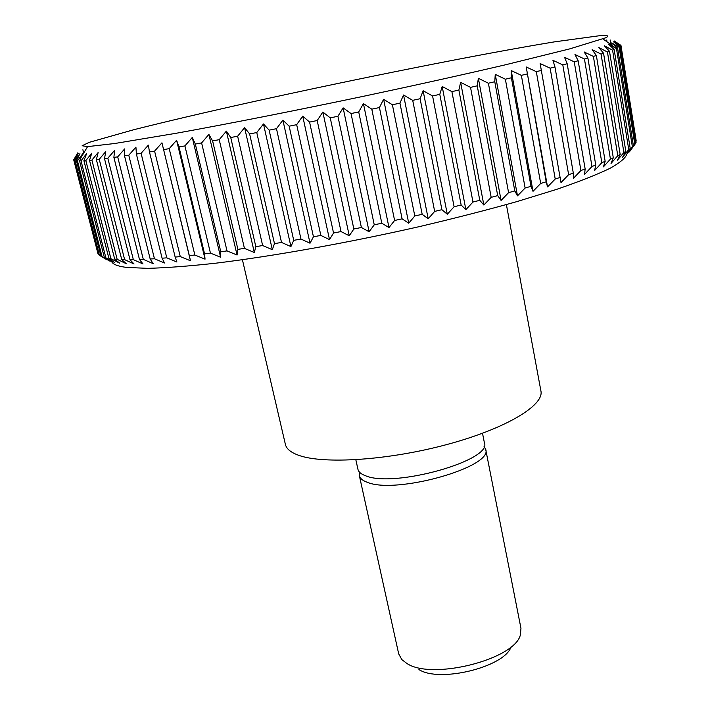 <?xml version="1.0" encoding="UTF-8"?>
<svg xmlns="http://www.w3.org/2000/svg" width="710" height="710" viewBox="0 0 710 710"><rect width="100%" height="100%" fill="white"/><g stroke="black" fill="none" stroke-linecap="round" stroke-linejoin="round"><path stroke-width="1.06" d="M242.412 259.745L285.402 444.424C286.423 448.844 290.789 452.447 298.519 455.243C323.458 464.482 388.521 460.311 447.078 444.478C505.751 428.716 544.259 405.392 540.931 391.041L506.39 204.595M355.834 459.752L357.946 469.31C358.568 472.026 361.186 474.209 365.81 475.851C394.316 488.045 492.367 460.346 484.415 442.889L482.516 433.286M359.579 472.239L359.34 475.611C359.961 478.362 362.588 480.581 367.221 482.267C395.754 494.701 493.654 466.931 485.658 449.217L484.042 446.368M359.34 475.611L398.692 653.866L401.833 659.617L407.043 663.575C432.452 680.402 514.981 659.27 520.386 634.846L520.962 628.323L485.658 449.217M73.858 159.546L77.896 152.739L73.707 159.803L78.357 153.307L74.479 160.398L75.065 160.558L79.946 153.653L76.423 160.753L77.443 160.824L82.697 153.75L79.555 160.859L81.02 160.833L86.629 153.6L83.913 160.709L85.839 160.584L91.776 153.2L89.513 160.3L91.901 160.078L98.149 152.526L96.374 159.608L99.231 159.288L105.754 151.594L104.503 158.649L107.822 158.215L114.594 150.387L113.893 157.398L117.682 156.866L124.658 148.905L124.534 155.872L128.776 155.233L135.929 147.139L136.4 154.061L141.095 153.316L148.372 145.115L149.473 151.958L154.594 151.115L161.951 142.816L190.466 260.756L180.269 256.585L154.594 151.115M554.439 41.863C479.898 54.111 355.541 79.005 250.728 102.24C205.465 112.331 166.557 121.472 133.986 129.673L89.238 142.328L82.147 145.745L87.57 146.633L114.718 143.509L175.938 133.311C227.573 123.993 295.875 110.529 364.762 96.019C416.974 84.925 463.781 74.532 505.183 64.858L569.864 48.848L605.657 37.816L607.227 36.911L607.742 36.237L607.236 35.775L599.914 35.669L554.439 41.863M111.461 260.827C111.914 263.987 116.99 266.188 126.682 267.43L147.698 268.344C166.131 267.874 188.913 266.152 216.026 263.161C273.377 256.159 348.015 242.829 419.415 226.605C454.524 218.343 487.069 209.991 517.058 201.56L556.525 189.401C579.005 181.689 596.782 174.687 609.863 168.403C620.167 162.625 625.856 157.789 626.912 153.901M89.513 160.3L114.701 259.123L119.733 263.188L110.911 258.715L85.839 160.584M83.913 160.709L108.914 258.422L110.911 258.715M108.914 258.422L114.372 262.372L105.888 257.836L81.02 160.833M79.555 160.859L104.343 257.446L105.888 257.836M104.343 257.446L110.201 261.298L102.08 256.7L77.443 160.824M76.423 160.753L100.971 256.221L102.08 256.7M100.971 256.221L107.192 259.966L99.453 255.325L75.065 160.558M74.479 160.398L98.77 254.757L99.453 255.325M98.61 254.118L97.98 253.71L73.858 160.052M73.707 159.803L97.98 253.71M634.838 144.441L629.424 151.842L633.435 145.949L617.593 48.076L611.692 42.902L619.138 47.268L634.838 144.441L635.441 143.597L619.821 46.851L613.591 41.828L620.62 46.203L636.116 142.249L620.877 45.866L614.345 41.002L620.948 45.378L636.133 140.5M636.116 142.249L635.397 143.296M632.397 146.881L626.61 154.389L630.24 148.55L614.159 49.558L608.63 44.215L616.466 48.591L632.397 146.881L633.435 145.949M628.758 149.57L622.626 157.167L625.829 151.39L609.491 51.289L604.361 45.777L612.579 50.17L628.758 149.57L630.24 148.55M623.895 152.499L617.443 160.176L620.185 154.469L603.562 53.285L598.867 47.597L607.441 51.999L623.895 152.499L625.829 151.39M617.789 155.667L611.044 163.415L613.298 157.789L596.365 55.522L592.14 49.656L601.05 54.084L617.789 155.667L620.185 154.469M610.431 159.067L603.429 166.868L605.151 161.321L587.898 58.025L584.179 51.963L593.382 56.418L610.431 159.067L613.298 157.789M601.832 162.679L594.598 170.533L595.761 165.066L578.162 60.758L574.976 54.519L584.445 59.001L601.832 162.679L605.151 161.321M591.98 166.495L584.57 174.385L585.147 168.998L567.175 63.731L564.548 57.306L574.239 61.832L591.98 166.495L595.761 165.066M580.913 170.506L573.352 178.405L573.316 173.116L554.963 66.935L552.921 60.314L562.799 64.894L580.913 170.506L585.147 168.998M568.639 174.678L560.989 182.585L540.132 63.545L550.144 68.178L568.639 174.678L573.316 173.116M555.22 179.009L547.525 186.899L546.185 181.804L526.216 66.971L536.316 71.666L555.22 179.009L560.314 177.393M540.692 183.464L533.006 191.327L530.991 186.322L511.395 77.772L511.235 70.583L521.371 75.358L540.692 183.464L546.185 181.804M525.125 188.017L517.492 195.845L514.803 190.937L494.781 81.73L495.252 74.364L505.369 79.218L525.125 188.017L530.991 186.322M508.591 192.659L501.082 200.424L497.71 195.605L477.235 85.83L478.362 78.295L488.4 83.23L508.591 192.659L514.803 190.937M491.178 197.345L483.847 205.03L479.782 200.309L458.873 90.046L460.639 82.342L470.535 87.374L491.178 197.345L497.71 195.605M472.975 202.048L465.875 209.645L461.154 205.012L439.792 94.35L442.188 86.496L451.897 91.625L472.975 202.048L479.782 200.309M454.107 206.743L447.291 214.243L441.913 209.69L420.107 98.725L423.116 90.729L432.576 95.965L454.107 206.743L461.154 205.012M434.671 211.402L428.21 218.778L422.184 214.305L399.943 103.136L403.555 95.007L412.705 100.35L434.671 211.402L441.913 209.69M414.8 215.991L408.729 223.224L402.1 218.831L379.433 107.547L383.613 99.302L392.399 104.769L414.8 215.991L422.184 214.305M394.609 220.473L388.991 227.564L381.794 223.233L358.719 111.94L363.431 103.598L371.8 109.171L394.609 220.473L402.1 218.831M374.25 224.821L369.12 231.762L361.39 227.484L337.924 116.28L343.125 107.849L351.033 113.556L374.25 224.821L381.794 223.233M353.846 229.011L349.258 235.782L341.022 231.558L317.192 120.54L322.855 112.047L330.248 117.86L353.846 229.011L361.39 227.484M333.54 233.004L329.511 239.607L320.84 235.418L296.673 124.685L302.726 116.147L309.578 122.084L333.54 233.004L341.022 231.558M313.447 236.794L310.03 243.21L300.96 239.057L276.483 128.696L282.899 120.123L289.165 126.185L313.447 236.794L320.84 235.418M293.718 240.335L290.923 246.574L281.524 242.438L256.763 132.548L263.481 123.966L269.134 130.143L293.718 240.335L300.96 239.057M274.477 243.628L272.32 249.671L262.647 245.553L237.637 136.213L244.595 127.631L249.618 133.933L274.477 243.628L281.524 242.438M255.831 246.636L254.331 252.494L244.435 248.385L219.221 139.675L226.366 131.119L230.741 137.518L255.831 246.636L262.647 245.553M237.894 249.352L237.06 255.023L227.005 250.905L201.613 142.914L208.891 134.394L212.609 140.899L237.894 249.352L244.435 248.385M220.774 251.766L220.606 257.242L210.444 253.124L184.919 145.905L192.277 137.447L195.33 144.05L220.774 251.766L227.005 250.905M204.56 253.861L205.048 259.159L194.842 255.014L169.22 148.647L176.604 140.252L179 146.952L204.56 253.861L210.444 253.124M161.951 142.816L189.33 255.636L194.842 255.014M189.33 255.636L190.466 260.756M149.473 151.958L175.157 257.091L180.269 256.585M175.157 257.091L176.923 262.034L166.788 257.836L141.095 153.316M136.4 154.061L162.093 258.209L166.788 257.836M162.093 258.209L164.471 262.993L154.452 258.76L128.776 155.233M124.534 155.872L150.183 259.017L154.452 258.76M150.183 259.017L153.156 263.641L143.296 259.363L117.682 156.866M113.893 157.398L139.48 259.505L143.296 259.363M139.48 259.505L143.012 263.969L133.347 259.647L107.822 158.215M104.503 158.649L129.983 259.674L133.347 259.647M129.983 259.674L134.057 264.005L124.632 259.629L99.231 159.288M96.374 159.608L121.729 259.549L124.632 259.629M121.729 259.549L126.291 263.738L117.159 259.31L91.901 160.078M114.701 259.123L117.159 259.31M606.704 40.017L606.997 41.81M610.13 39.929L610.884 44.588M619.138 47.268L619.821 46.851M611.692 42.902L612.109 45.467M616.466 48.591L617.593 48.076M612.579 50.17L614.159 49.558M607.441 51.999L609.491 51.289M601.05 54.084L603.562 53.285M593.382 56.418L596.365 55.522M584.445 59.001L587.898 58.025M574.239 61.832L578.162 60.758M562.799 64.894L567.175 63.731M550.144 68.178L554.963 66.935M536.316 71.666L541.561 70.352M526.216 66.971L547.525 186.899M521.371 75.358L527.015 73.973M511.235 70.583L533.006 191.327M505.369 79.218L511.395 77.772M495.252 74.364L517.492 195.845M488.4 83.23L494.781 81.73M478.362 78.295L501.082 200.424M470.535 87.374L477.235 85.83M460.639 82.342L483.847 205.03M451.897 91.625L458.873 90.046M442.188 86.496L465.875 209.645M432.576 95.965L439.792 94.35M423.116 90.729L447.291 214.243M412.705 100.35L420.107 98.725M403.555 95.007L428.21 218.778M392.399 104.769L399.943 103.136M383.613 99.302L408.729 223.224M371.8 109.171L379.433 107.547M363.431 103.598L388.991 227.564M351.033 113.556L358.719 111.94M343.125 107.849L369.12 231.762M330.248 117.86L337.924 116.28M322.855 112.047L349.258 235.782M309.578 122.084L317.192 120.54M302.726 116.147L329.511 239.607M289.165 126.185L296.673 124.685M282.899 120.123L310.03 243.21M269.134 130.143L276.483 128.696M263.481 123.966L290.923 246.574M249.618 133.933L256.763 132.548M244.595 127.631L272.32 249.671M230.741 137.518L237.637 136.213M226.366 131.119L254.331 252.494M212.609 140.899L219.221 139.675M208.891 134.394L237.06 255.023M195.33 144.05L201.613 142.914M192.277 137.447L220.606 257.242M179 146.952L184.919 145.905M176.604 140.252L205.048 259.159M163.69 149.588L169.22 148.647M82.697 153.75L82.884 154.478M82.884 149.757L83.727 153.058M418.927 669.557C439.596 683.109 504.943 666.867 511.067 646.81M87.57 146.633L80.913 157.771M602.994 38.952L616.484 48.591"/></g></svg>
